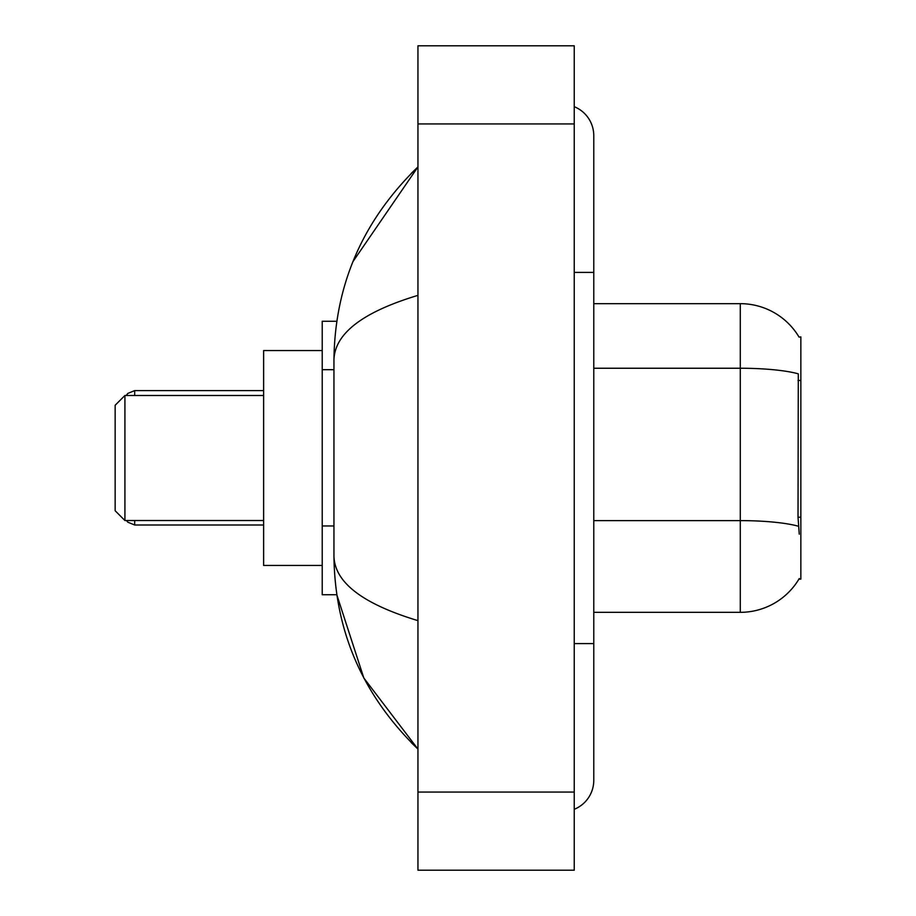 <?xml version="1.0" encoding="UTF-8"?>
<svg xmlns="http://www.w3.org/2000/svg" width="916" height="916" viewBox="0 0 916 916"><rect width="100%" height="100%" fill="white"/><g stroke="black" fill="none" stroke-linecap="round" stroke-linejoin="round"><path stroke-width="1.37" d="M593.774 612.335L740.288 612.335A68.379 68.379 0 0 0 799.267 578.534L798.924 579.118L800.847 579.118L800.847 336.882L799.073 337.122A68.379 68.379 0 0 0 740.288 303.665A68.379 68.379 0 0 1 798.924 336.882A68.379 68.379 0 0 0 740.288 303.665L593.774 303.665M336.802 321.253L322.226 321.253L322.226 594.747L336.802 594.747L363.824 678L417.948 749.082C362.782 695.53 334.787 631.193 333.951 556.069C334.569 582.37 362.576 603.896 417.948 620.636M574.24 643.593L593.774 643.593L593.774 135.66A31.259 31.259 0 0 0 574.24 106.691A31.259 31.259 0 0 1 593.774 135.66A31.259 31.259 0 0 0 574.24 106.691M574.24 809.309A31.259 31.259 0 0 0 593.774 780.34A31.259 31.259 0 0 1 574.24 809.309A31.259 31.259 0 0 0 593.774 780.34A31.259 31.259 0 0 1 574.24 809.309M417.948 295.364C362.702 312.024 334.695 333.538 333.951 359.931L333.951 556.069M417.948 870.2L574.24 870.2L574.24 45.8L417.948 45.8L417.948 870.2M333.951 359.931C334.787 284.807 362.782 220.47 417.948 166.918L352.969 261.587M799.267 534.188L798.019 517.219L798.294 373.831A68.379 11.874 180 0 0 740.288 368.243L740.288 303.665A68.379 68.379 0 0 1 799.073 337.122M124.919 520.517L124.919 395.483L115.153 405.25L115.153 510.75L124.919 520.517L263.625 520.517M322.226 350.553L263.625 350.553L263.625 565.447L322.226 565.447M800.847 380.472L798.019 380.472M800.847 517.219L798.019 517.219M333.951 369.686L322.226 369.686M333.951 525.967L322.226 525.967M574.24 272.407L593.774 272.407M417.948 792.054L574.24 792.054M417.948 123.946L574.24 123.946M740.288 612.335L740.288 368.243L593.774 368.243M798.512 526.265A68.379 11.874 180 0 0 740.288 520.62L593.774 520.62M134.686 520.517L134.686 525.005L263.625 525.005M263.625 390.605L134.686 390.605L134.686 395.483M593.774 643.593L593.774 780.34M417.948 166.918L411.158 173.479M417.948 749.082L411.158 742.521M134.686 525.005L127.839 522.2L126.465 520.517M134.686 390.605L127.839 393.411L126.225 395.483M124.919 395.483L263.625 395.483"/></g></svg>
